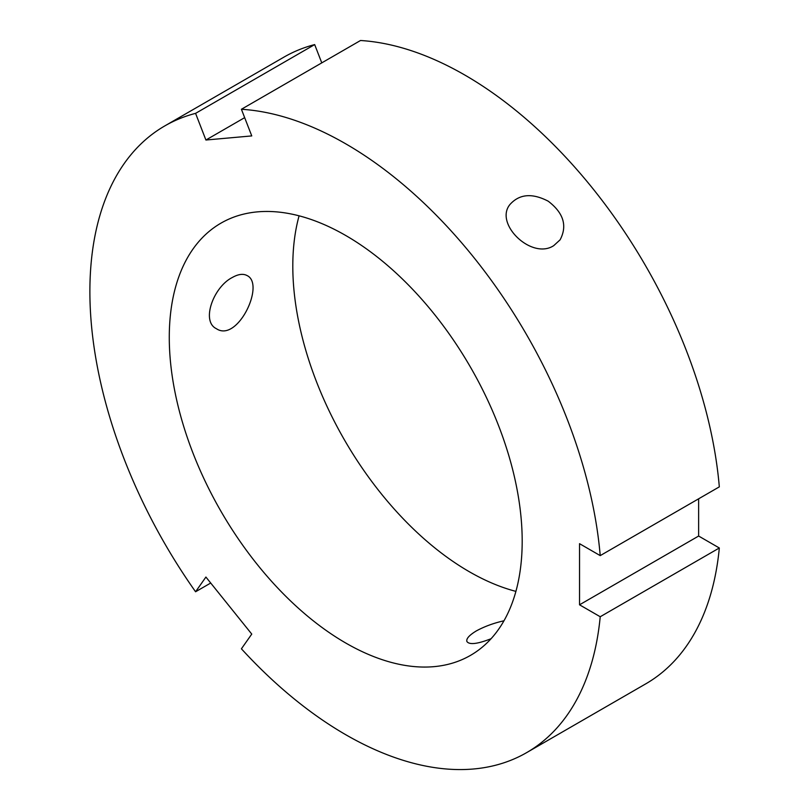<?xml version="1.0" encoding="UTF-8"?>
<svg xmlns="http://www.w3.org/2000/svg" width="810" height="810" viewBox="0 0 810 810"><rect width="100%" height="100%" fill="white"/><g stroke="black" fill="none" stroke-linecap="round" stroke-linejoin="round"><path stroke-width="1.21" d="M210.711 583.028L195.575 591.766L205.912 577.054L251.758 634.088L241.41 648.8A361.837 208.909 -120 0 0 526.652 752.622A361.837 208.909 -120 0 0 600.22 616.744L579.535 604.807L579.535 543.682L600.22 555.62A361.837 208.909 -120 0 0 241.41 109.269L251.758 135.918L205.912 140.019L195.575 113.359L314.675 44.59L321.772 62.876M553.746 245.632C531.805 260.152 494.049 223.864 509.915 204.545C519.352 193.975 532.109 192.851 548.198 201.184C563.537 212.909 567.506 225.787 560.105 239.821L553.746 245.632M600.22 555.62L719.321 486.861A361.837 208.909 -120 0 0 360.521 40.5L241.41 109.269M205.912 140.019L244.66 117.642M491.052 638.736C477.343 644.072 469.294 644.983 466.894 641.49C466.074 638.766 469.203 635.253 476.27 630.949C484.491 626.484 493.725 623.092 503.972 620.784M195.575 113.359A361.837 208.909 -120 0 0 164.815 125.904A361.837 208.909 -120 0 0 195.575 591.766M522.187 541.131A249.541 144.069 -120 0 0 413.262 290A249.541 144.069 -120 0 0 220.968 223.145A249.541 144.069 -120 0 0 220.958 511.292A249.541 144.069 -120 0 0 470.509 655.371A249.541 144.069 -120 0 0 522.187 541.131M526.652 752.622L645.752 683.853A361.837 208.909 -120 0 0 719.321 547.985L600.22 616.744M314.675 44.59A361.837 208.909 -120 0 0 283.925 57.135L164.815 125.904M232.379 277.455C238.282 274.114 243.172 273.486 247.04 275.552C265.508 284.037 237.482 343.035 216.371 328.678C200.85 321.337 213.516 286.872 232.379 277.455M579.535 604.807L698.635 536.038L719.321 547.985M698.635 498.798L698.635 536.038M299.082 215.825A249.541 144.069 -120 0 0 344.483 439.982A249.541 144.069 -120 0 0 515.909 591.381"/></g></svg>
